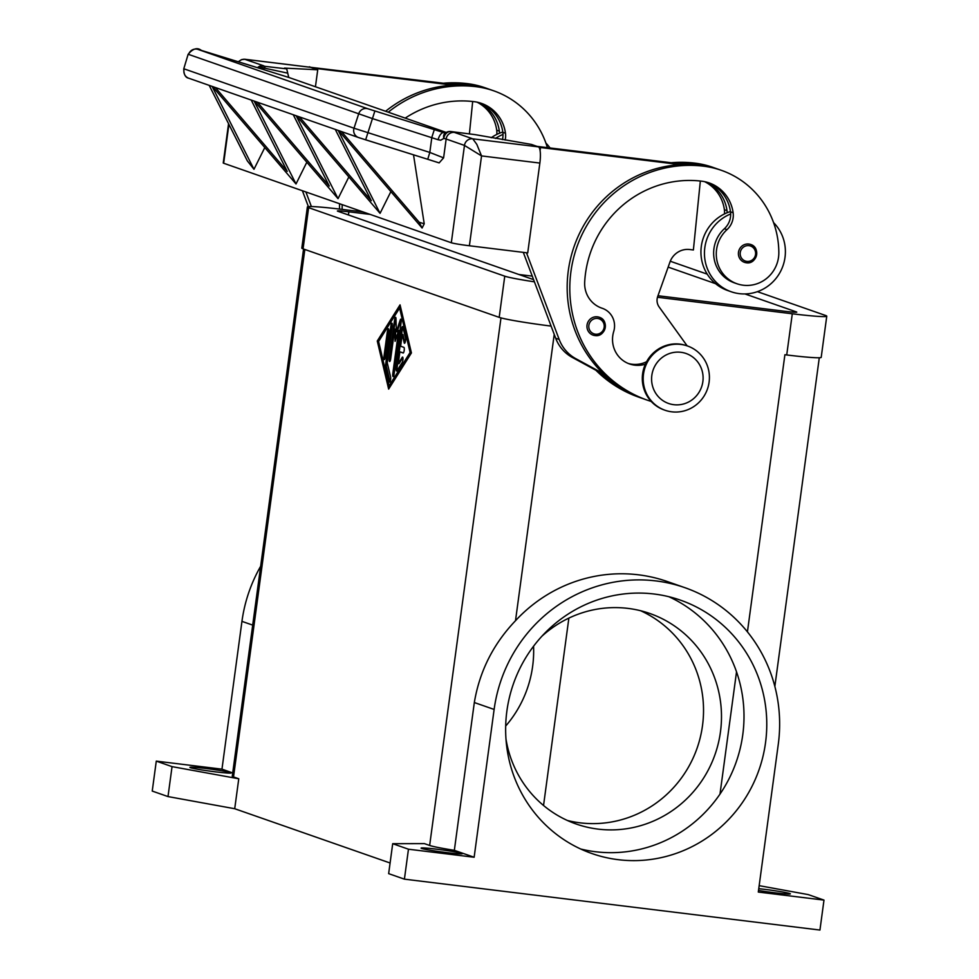 <?xml version="1.0" encoding="UTF-8"?>
<svg xmlns="http://www.w3.org/2000/svg" width="979" height="979" viewBox="0 0 979 979"><rect width="100%" height="100%" fill="white"/><g stroke="black" fill="none" stroke-linecap="round" stroke-linejoin="round"><path stroke-width="1.47" d="M215.356 771.831A20.804 1.052 -172.3 0 1 189.914 767.365A20.804 1.052 -172.3 0 1 205.712 768.466A20.804 1.052 -172.3 0 1 231.154 772.933A20.804 1.052 -172.3 0 1 215.356 771.831M446.51 852.574A20.804 1.052 -172.3 0 1 421.08 848.108A20.804 1.052 -172.3 0 1 436.879 849.209A20.804 1.052 -172.3 0 1 462.308 853.688A20.804 1.052 -172.3 0 1 446.51 852.574M758.762 888.687A20.804 1.052 -172.3 0 1 764.917 889.385A20.804 1.052 -172.3 0 1 790.359 893.864A20.804 1.052 -172.3 0 1 774.548 892.75A20.804 1.052 -172.3 0 1 758.517 890.449M580.755 849.026A134.209 130.109 109.3 0 0 595.477 851.73A134.209 130.109 109.3 0 0 719.993 794.091A134.209 130.109 109.3 0 0 736.526 671.839A134.209 130.109 109.3 0 0 668.89 596.725M618.251 859.684A134.209 130.109 -70.7 0 1 591.952 853.553A134.209 130.109 -70.7 0 1 509.447 697.317A134.209 130.109 -70.7 0 1 654.168 594.02A134.209 130.109 -70.7 0 1 680.466 600.151A134.209 130.109 -70.7 0 1 762.971 756.388A134.209 130.109 -70.7 0 1 618.251 859.684M567.404 820.475A111.508 108.106 109.3 0 0 580.131 822.837A111.508 108.106 109.3 0 0 699.128 741.764A111.508 108.106 109.3 0 0 640.658 610.749M541.901 636.228A111.508 108.106 -70.7 0 1 627.931 608.387A111.508 108.106 -70.7 0 1 649.775 613.466A111.508 108.106 -70.7 0 1 718.329 743.281A111.508 108.106 -70.7 0 1 598.083 829.115A111.508 108.106 -70.7 0 1 576.227 824.024A111.508 108.106 -70.7 0 1 505.984 739.047M709.102 382.14A34.045 33.005 109.3 0 0 687.527 345.991A34.045 33.005 109.3 0 0 643.497 374.113A34.045 33.005 109.3 0 0 665.071 410.262A34.045 33.005 109.3 0 0 709.102 382.14M702.861 381.614A26.482 25.674 109.3 0 0 680.894 352.293A26.482 25.674 109.3 0 0 651.83 375.373A26.482 25.674 109.3 0 0 673.809 404.694A26.482 25.674 109.3 0 0 702.861 381.614M687.527 345.991L686.646 345.685A34.045 33.005 109.3 0 0 642.616 373.807A34.045 33.005 109.3 0 0 664.19 409.956L665.071 410.262M645.357 364.188A26.482 25.674 -70.7 0 1 629.546 363.955A26.482 25.674 -70.7 0 1 613.711 331.514A18.919 18.332 109.3 0 0 602.097 308.238A26.482 25.674 -70.7 0 1 601.669 308.091A26.482 25.674 -70.7 0 1 584.683 282.123A105.916 102.685 -70.7 0 1 701.735 181.188A37.826 36.676 -70.7 0 1 709.139 182.914A37.826 36.676 -70.7 0 1 733.124 212.749A18.919 18.332 -70.7 0 1 726.993 229.649A32.148 31.169 109.3 0 0 716.273 254.161A32.148 31.169 109.3 0 0 736.942 283.751A32.148 31.169 109.3 0 0 778.831 252.631A89.468 86.739 109.3 0 0 721.29 170.297A89.468 86.739 109.3 0 0 703.754 166.21A121.041 117.345 109.3 0 0 573.229 259.374A121.041 117.345 109.3 0 0 647.645 400.276A121.041 117.345 109.3 0 0 651.231 401.463M773.569 222.612A41.607 40.335 -70.7 0 1 785.011 257.391A41.607 40.335 -70.7 0 1 731.203 291.754A41.607 40.335 -70.7 0 1 704.831 247.565A41.607 40.335 -70.7 0 1 730.664 213.948A18.919 18.332 -70.7 0 1 724.362 228.731A32.148 31.169 109.3 0 0 713.642 253.243A32.148 31.169 109.3 0 0 734.323 282.833L736.942 283.751M706.03 181.984A37.826 36.676 -70.7 0 1 726.993 210.607A18.919 18.332 -70.7 0 1 727.164 212.724A41.607 40.335 -70.7 0 1 730.456 211.55M727.164 212.724A41.607 40.335 109.3 0 0 701.319 246.341A41.607 40.335 109.3 0 0 727.703 290.53L731.203 291.754M756.657 254.516A9.46 9.166 -70.7 0 1 744.432 262.323A9.46 9.166 -70.7 0 1 748.813 244.04A9.46 9.166 -70.7 0 1 756.657 254.516M605.279 327.304A9.46 9.166 -70.7 0 1 593.041 335.124A9.46 9.166 -70.7 0 1 597.435 316.829A9.46 9.166 -70.7 0 1 605.279 327.304M358.51 137.525L188.727 78.222A7.563 7.33 109.3 0 1 184.223 68.909L354.006 128.212A7.563 7.33 109.3 0 0 358.51 137.525A7.563 7.33 109.3 0 0 358.534 137.537A7.563 7.33 109.3 0 0 358.742 137.611L427.737 159.283L429.805 152.43L354.006 128.212L358.693 113.821A7.563 7.33 -70.7 0 1 367.957 108.791L197.856 49.366A7.563 7.33 109.3 0 0 188.592 54.408L372.412 118.581L438.09 139.728L440.685 140.23L443.793 138.431A15.126 0.771 -172.3 0 1 446.143 139.018L464.474 145.418L481.546 155.918L476.797 144.341L472.771 138.822L454.452 132.422A22.701 1.15 7.7 0 0 450.915 131.553A7.563 1.065 -82.7 0 0 450.866 131.529L450.866 131.529A7.563 6.131 101.7 0 0 443.793 138.431A7.563 5.213 -131.1 0 1 444.931 133.34A7.563 7.563 0 0 1 450.817 131.529A7.563 7.563 0 0 1 450.866 131.529L474.729 134.588M538.389 146.862L472.771 138.822A7.563 7.33 -70.7 0 0 464.474 145.418L451.319 242.755A15.126 0.771 7.7 0 0 458.062 244.15A15.126 0.771 7.7 0 0 469.394 245.766L527.718 252.912L539.857 163.065A15.126 3.635 -83 0 0 540.273 152.112A15.126 3.635 -83 0 0 538.389 146.862L531.377 144.415L474.827 134.588M439.155 162.893L427.737 159.283L439.13 162.893L443.597 157.864L429.805 152.43L431.861 137.219L434.321 129.644L367.957 108.791M197.856 49.366L201.38 50.406A7.563 3.659 -72.9 0 0 201.344 50.394L253.463 66.474A7.563 3.659 -72.9 0 0 253.439 66.462L260.732 68.689L265.15 68.285A7.563 2.545 -83.3 0 0 263.828 66.205A22.701 1.15 7.7 0 0 263.449 65.715L244.75 59.278M238.607 61.885A7.563 7.33 109.3 0 1 245.117 59.303L310.722 67.343A15.126 3.635 -83 0 0 310.539 67.294A15.126 3.635 -83 0 0 310.355 67.294M260.695 68.677L288.744 77.427L287.74 73.156L265.15 68.285A7.563 5.874 -161.9 0 0 264.685 68.114A7.563 5.874 -161.9 0 0 258.872 68.126M402.883 327.059L405.514 338.147A2.839 0.685 97 0 1 405.404 341.341A2.839 0.685 97 0 1 404.511 343.286A2.839 0.685 97 0 1 404.192 342.785L402.222 334.463L400.631 346.223L403.923 347.374A2.839 0.685 97 0 1 404.205 350.335A2.839 0.685 97 0 1 403.201 353.003A2.839 0.685 97 0 1 403.164 352.991L399.873 351.84L398.282 363.601L402.222 357.347A2.839 0.685 97 0 1 402.577 357.078A2.839 0.685 97 0 1 402.969 359.317A2.839 0.685 97 0 1 402.222 362.438L396.972 370.784A2.839 0.685 97 0 1 396.63 371.053A2.839 0.685 97 0 1 396.311 368.006L401.574 329.14A2.839 0.685 97 0 1 402.577 326.558A2.839 0.685 97 0 1 402.883 327.059A2.839 0.685 -83 0 0 402.296 329.238L397.046 368.104A2.839 0.685 -83 0 0 397.046 370.662M402.883 357.555L399.016 363.698L398.282 363.601M399.873 351.84L403.397 352.905M402.222 334.463L402.956 334.549L404.927 342.87A2.839 0.685 -83 0 0 404.927 342.883L404.192 342.785M387.39 331.318A2.839 0.685 97 0 1 388.394 328.724A2.839 0.685 97 0 1 388.7 331.771L385.285 357.029A2.839 0.685 97 0 1 384.282 359.623A2.839 0.685 97 0 1 383.976 356.576L387.39 331.318L388.112 331.404L384.698 356.662A2.839 0.685 -83 0 0 384.698 359.22M388.7 329.213A2.839 0.685 -83 0 0 388.112 331.404M389.091 385.848L389.826 385.934L410.837 352.562L400.338 308.189L399.603 308.091L378.592 341.463L389.091 385.848L410.103 352.477L410.837 352.562M410.103 352.477L399.603 308.091M377.27 341.01L400.044 304.848L411.425 352.929L388.651 389.091L377.27 341.01L378.004 341.096L389.165 388.271M400.252 305.754L378.004 341.096M392.2 323.657A2.839 0.685 -83 0 0 391.612 325.836L386.448 364.053A2.839 0.685 -83 0 0 386.448 366.611L390.034 381.773A2.839 0.685 -83 0 0 390.046 381.773M385.726 363.968L390.89 325.75A2.839 0.685 97 0 1 391.894 323.168A2.839 0.685 97 0 1 392.2 326.215L387.256 362.805L390.621 377.05A2.839 0.685 97 0 1 390.523 380.244A2.839 0.685 97 0 1 389.618 382.177A2.839 0.685 97 0 1 389.312 381.675L385.726 366.513A2.839 0.685 97 0 1 385.726 363.968L386.448 364.053M398.649 330.412L395.112 341.353L394.708 329.03L390.67 358.914A2.839 0.685 97 0 1 389.666 361.496A2.839 0.685 97 0 1 389.361 358.449L394.561 319.913A2.839 0.685 97 0 1 395.565 317.318A2.839 0.685 97 0 1 395.981 318.677L396.397 331.783L400.166 320.145A2.839 0.685 97 0 1 400.827 319.154A2.839 0.685 97 0 1 401.133 322.201L394.121 374.027A2.839 0.685 97 0 1 393.13 376.621A2.839 0.685 97 0 1 392.812 373.574L398.649 330.412L399.383 330.498L393.546 373.66A2.839 0.685 -83 0 0 393.546 376.217M401.133 319.643A2.839 0.685 -83 0 0 400.9 320.231L397.131 331.869L396.397 331.783M395.883 317.808A2.839 0.685 -83 0 0 395.296 319.998L390.083 358.547A2.839 0.685 -83 0 0 390.083 361.092M394.708 329.03L395.443 329.128L395.761 339.309M390.095 863.001L234.715 808.727L238.766 778.77L233.516 776.934A45.389 2.301 -172.3 0 1 232.268 776.212L303.551 249.021M454.342 850.335A45.389 2.301 -172.3 0 1 429.646 845.452L424.397 843.617L392.701 843.702L408.463 849.209L474.142 857.249L454.342 850.335L474.325 702.53C479.588 671.215 493.306 643.949 515.505 620.71A147.45 142.946 -70.7 0 1 667.323 581.538L684.835 587.657A147.45 142.946 109.3 0 0 494.126 709.445L474.142 857.249M260.573 68.64A7.563 6.143 -73.2 0 1 260.659 68.665L260.708 68.689A7.563 6.143 -73.2 0 0 260.659 68.665L201.344 50.394C197.317 47.225 192.912 48.534 188.127 54.322L183.771 68.824C183.771 74.453 185.423 77.586 188.739 78.234A7.563 7.33 109.3 0 1 188.727 78.222M438.09 139.728A7.563 3.316 -72.4 0 1 443.756 132.618L445.274 133.046M228.548 123.709L223.236 163.003A15.126 0.771 7.7 0 0 223.653 163.236L228.902 124.406M310.722 67.343L317.734 69.79L284.497 68.102L286.725 68.885L287.74 73.156M443.976 132.691L434.321 129.644M446.216 132.434L288.744 77.427M338.196 130.427L380.048 213.324L296.527 115.877M299.439 116.893L371.298 200.732L335.271 129.412M296.16 115.755L338.036 198.651L254.491 101.192M257.416 102.22L329.274 186.047L293.247 114.727M254.136 101.07L296.013 183.966L212.467 86.519M215.38 87.535L287.239 171.374L251.211 100.054M212.1 86.385L253.977 169.281L247.332 160.874L209.188 85.369M253.977 169.281L264.795 147.56M341.475 131.578L419.183 222.245L422.096 228.009L338.55 130.562M422.096 228.009L424.225 223.812L419.183 222.245M413.517 154.829L424.225 223.812M338.036 198.651L348.854 176.93M380.072 213.324L390.878 191.603M451.319 242.755L223.653 163.236M306.819 162.245L296.013 183.966M716.909 168.78A89.468 86.739 109.3 0 0 715.159 168.155A89.468 86.739 109.3 0 0 697.623 164.068A121.041 117.345 109.3 0 0 676.832 163.42L536.981 146.373M523.3 252.374L555.68 338.232A37.826 36.676 109.3 0 0 572.299 357.433L599.699 372.326A121.041 117.345 109.3 0 0 641.514 398.135A121.041 117.345 109.3 0 0 643.276 398.734M469.406 133.903L472.673 101.498M309.291 67.147L457.621 84.94M308.373 206.606L302.389 190.734M305.889 191.957L311.383 206.545M547.383 147.572A89.468 86.739 109.3 0 0 493.624 90.778L491.005 89.86A89.468 86.739 109.3 0 0 473.469 85.773A121.041 117.345 109.3 0 0 452.677 85.124L312.827 68.077M312.839 68.004L309.34 66.78M452.677 85.124A121.041 117.345 109.3 0 0 385.616 111.263M339.591 203.73A121.041 117.345 109.3 0 0 339.517 209.065M480.163 102.954A37.826 36.676 -70.7 0 1 502.839 132.312A18.919 18.332 -70.7 0 1 503.01 134.429A41.607 40.335 109.3 0 0 495.472 138.443M491.225 137.733A41.607 40.335 -70.7 0 1 499.498 133.205A41.607 40.335 -70.7 0 1 502.802 132.03M549.978 147.89A41.607 40.335 109.3 0 0 545.903 143.093M503.01 134.429A18.919 18.332 -70.7 0 1 502.435 139.605M493.624 90.778A89.468 86.739 109.3 0 0 476.1 86.69A121.041 117.345 109.3 0 0 388.247 112.181M342.209 204.648A121.041 117.345 109.3 0 0 342.148 209.384M405.22 118.116A105.916 102.685 -70.7 0 1 474.069 101.657A37.826 36.676 -70.7 0 1 481.484 103.395A37.826 36.676 -70.7 0 1 505.47 133.23A18.919 18.332 -70.7 0 1 505.164 140.058M357.984 211.329A26.482 25.674 -70.7 0 1 357.653 210.044M477.006 102.146A37.826 36.676 -70.7 0 1 496.708 130.17A18.919 18.332 -70.7 0 1 496.806 134.417M478.376 102.465A37.826 36.676 -70.7 0 1 499.339 131.088A18.919 18.332 -70.7 0 1 499.498 133.205M489.243 89.26A89.468 86.739 109.3 0 0 487.505 88.636L484.874 87.718A89.468 86.739 109.3 0 0 467.338 83.631A121.041 117.345 109.3 0 0 443.499 83.203M487.505 88.636A89.468 86.739 109.3 0 0 469.969 84.549A121.041 117.345 109.3 0 0 449.177 83.9M540.078 150.607L540.506 147.523L680.344 164.643A121.041 117.345 109.3 0 0 574.893 244.309A121.041 117.345 109.3 0 0 603.199 373.55L575.811 358.657A37.826 36.676 -70.7 0 1 559.18 339.444L526.482 252.766M646.581 361.716A26.482 25.674 -70.7 0 1 628.249 363.466M700.34 181.017L693.389 249.975L689.742 249.523A18.919 18.332 109.3 0 0 669.942 262.091L657.717 296.466A11.344 11.002 109.3 0 0 659.148 306.978L687.16 345.856M604.875 375.141L599.699 372.326M536.994 146.299L540.506 147.523M676.832 163.42L685.276 164.46M603.199 373.55A121.041 117.345 109.3 0 0 645.014 399.359L647.645 400.276M721.29 170.297L718.659 169.379A89.468 86.739 109.3 0 0 701.135 165.292A121.041 117.345 109.3 0 0 680.344 164.643M707.817 182.473A37.826 36.676 -70.7 0 1 730.493 211.831A18.919 18.332 -70.7 0 1 730.664 213.948M715.159 168.155L712.528 167.238A89.468 86.739 109.3 0 0 695.004 163.15A121.041 117.345 109.3 0 0 671.166 162.734M595.905 370.258A121.041 117.345 109.3 0 0 638.883 397.217L641.514 398.135M704.66 181.666A37.826 36.676 -70.7 0 1 724.374 209.69A18.919 18.332 -70.7 0 1 724.472 213.936M533.567 646.226A111.508 108.106 -70.7 0 1 505.69 726.039M736.526 671.839L719.993 794.091M260.659 566.254A147.45 142.946 109.3 0 0 241.948 621.371L221.964 769.164L232.721 772.92M759.166 885.665L808.226 894.598L823.988 900.105L819.937 930.05L404.413 879.154L388.651 873.647L392.701 843.702M234.715 808.727L167.996 796.576L152.234 791.069L156.285 761.124L221.964 769.164M238.766 778.77L172.047 766.63L156.285 761.124M823.988 900.105L758.297 892.053L778.281 744.248A147.45 142.946 109.3 0 0 684.835 587.657M404.413 879.154L408.463 849.209M786.002 354.863A45.389 2.301 -172.3 0 1 784.901 354.728L786.724 354.961A45.389 2.301 7.7 0 0 821.197 357.372L826.765 316.193A45.389 2.301 -172.3 0 1 792.292 313.782L657.46 297.261M568.872 618.104L543.541 805.472M167.996 796.576L172.047 766.63M315.434 86.752L317.734 69.79M532.258 276.127L518.846 274.487M533.579 279.627L337.792 211.244A15.126 0.771 -172.3 0 1 337.376 210.999A15.126 0.771 -172.3 0 1 348.867 211.807L370.148 214.401M744.97 293.945L796.355 311.897A15.126 0.771 -172.3 0 1 796.771 312.13A15.126 0.771 -172.3 0 1 785.28 311.334L657.974 295.731M668.155 267.108L715.563 283.665M534.412 281.83A45.389 2.301 -172.3 0 1 504.76 276.176L308.63 207.67A45.389 2.301 -172.3 0 1 307.382 206.948A45.389 2.301 -172.3 0 1 341.855 209.359L363.136 211.966M307.382 206.948L301.813 248.128A45.389 2.301 7.7 0 0 303.062 248.85L499.192 317.355A45.389 2.301 7.7 0 0 551.104 326.093M757.416 291.669L825.517 315.458A45.389 2.301 -172.3 0 1 826.765 316.193M670.26 261.234L707.242 274.144M726.993 229.649L724.362 228.731M755.555 254.454A7.942 7.697 109.3 0 0 748.959 245.656A7.942 7.697 109.3 0 0 740.246 252.582A7.942 7.697 109.3 0 0 746.83 261.381A7.942 7.697 109.3 0 0 755.555 254.454M604.165 327.255A7.942 7.697 109.3 0 0 597.582 318.456A7.942 7.697 109.3 0 0 588.856 325.371A7.942 7.697 109.3 0 0 595.452 334.169A7.942 7.697 109.3 0 0 604.165 327.255M469.394 245.766L481.546 155.918L539.857 163.065M427.737 159.283L365.656 139.826L374.871 111.006M443.597 157.864L446.143 139.018A7.563 7.33 -70.7 0 1 454.452 132.422M263.449 65.715A7.563 7.33 109.3 0 0 257.489 67.71M401.574 329.14L402.296 329.238M396.311 368.006L397.046 368.104M402.222 357.347L402.846 357.421M383.976 356.576L384.698 356.662M390.89 325.75L391.612 325.836M385.726 366.513L386.448 366.611M389.312 381.675L390.034 381.773M392.812 373.574L393.546 373.66M400.166 320.145L400.9 320.231M394.561 319.913L395.296 319.998M389.361 358.449L390.083 358.547M429.646 845.452L500.979 317.894M233.516 776.934L304.836 249.461M258.015 67.869A7.563 7.477 77.9 0 1 263.828 66.205L286.725 68.885M474.913 134.612L450.915 131.553M502.839 132.312L505.47 133.23M473.469 85.773L476.1 86.69M496.708 130.17L499.339 131.088M467.338 83.631L469.969 84.549M572.299 357.433L575.811 358.657M555.68 338.232L559.18 339.444M726.993 210.607L724.374 209.69M697.623 164.068L695.004 163.15M602.097 308.238L601.253 307.932M733.124 212.749L730.493 211.831M703.754 166.21L701.135 165.292M241.948 621.371L252.704 625.116M494.126 709.445L474.325 702.53M515.505 620.71L554.224 334.365M747.43 631.859L784.901 354.728M348.867 211.807L348.438 214.964M308.63 207.67L303.062 248.85M504.76 276.176L499.192 317.355M792.292 313.782L786.724 354.961M744.432 262.323L746.304 262.764C756.84 264.685 760.952 247.381 750.66 244.469M593.041 335.124L594.914 335.552C605.463 337.474 609.574 320.182 599.283 317.269M238.252 61.775L241.532 59.621L244.946 59.266L310.539 67.294M445.665 133.022L443.879 132.667M261.222 66.291A7.563 7.563 0 0 0 257.991 67.857M358.534 137.537L365.656 139.826M188.127 54.322L183.771 68.824M602.391 308.336L601.118 307.895M774.854 686.426L819.288 357.763"/></g></svg>
